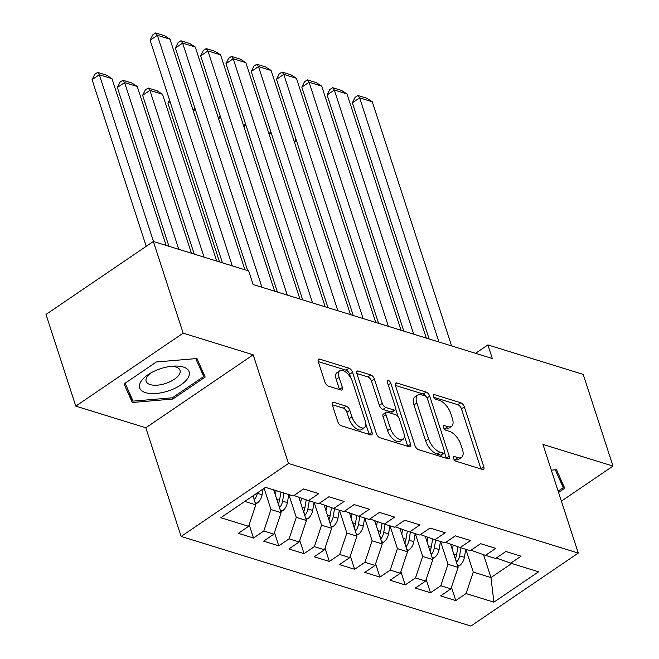 <?xml version="1.0" encoding="UTF-8"?>
<svg xmlns="http://www.w3.org/2000/svg" width="659" height="659" viewBox="0 0 659 659"><rect width="100%" height="100%" fill="white"/><g stroke="black" fill="none" stroke-linecap="round" stroke-linejoin="round"><path stroke-width="0.99" d="M453.565 458.4A2.751 1.326 55.8 0 0 456.061 461.267L482.429 469.422A3.929 1.895 55.8 0 0 483.558 469.34A3.929 1.895 55.8 0 0 483.83 466.86L464.34 406.867A3.929 1.895 55.8 0 0 460.773 402.773L434.405 394.617A2.751 1.326 55.8 0 0 433.614 394.675A2.751 1.326 55.8 0 0 433.424 396.413A2.751 1.326 55.8 0 0 435.92 399.28L439.331 400.334A12.579 6.055 55.8 0 1 450.74 413.457L452.362 418.457A12.579 6.055 55.8 0 1 451.489 426.398A12.579 6.055 55.8 0 1 447.889 426.661L444.471 425.607A2.751 1.326 55.8 0 0 443.688 425.665A2.751 1.326 55.8 0 0 443.499 427.403A2.751 1.326 55.8 0 0 445.986 430.278L449.405 431.332A12.579 6.055 55.8 0 1 460.814 444.454L462.437 449.454A12.579 6.055 55.8 0 1 461.564 457.395A12.579 6.055 55.8 0 1 457.956 457.659L454.545 456.605A2.751 1.326 55.8 0 0 453.754 456.662A2.751 1.326 55.8 0 0 453.565 458.4M333.701 402.295A3.929 1.895 55.8 0 0 332.573 402.377A3.929 1.895 55.8 0 0 332.301 404.857L337.77 421.694A3.929 1.895 55.8 0 0 341.337 425.788L370.622 434.849A3.929 1.895 55.8 0 0 371.75 434.767A3.929 1.895 55.8 0 0 372.022 432.279L352.532 372.294A3.929 1.895 55.8 0 0 348.965 368.192L319.681 359.139A3.929 1.895 55.8 0 0 318.552 359.221A3.929 1.895 55.8 0 0 318.281 361.7L324.887 382.031A3.929 1.895 55.8 0 0 328.446 386.133L340.983 390.004A3.929 1.895 55.8 0 0 342.112 389.922A3.929 1.895 55.8 0 0 342.383 387.443L339.105 377.36A10.511 5.066 55.8 0 1 339.838 370.72A10.511 5.066 55.8 0 1 346.486 372.656A10.511 5.066 55.8 0 1 352.384 381.462L365.218 420.961A10.511 5.066 55.8 0 1 364.485 427.6A10.511 5.066 55.8 0 1 357.837 425.665A10.511 5.066 55.8 0 1 351.939 416.85L349.797 410.269A3.929 1.895 55.8 0 0 346.23 406.175L333.701 402.295L332.087 403.39M183.153 333.149L75.785 406.125L145.828 427.782L253.188 354.806L183.153 333.149L153.366 241.474L248.69 270.956L253.105 284.531L492.298 358.504L487.891 344.921L475.534 353.323M253.188 354.806L288.494 463.466L578.264 553.074L470.897 626.05L181.134 536.442L288.494 463.466M561.394 501.153L613.002 466.078L542.958 444.421L578.264 553.074M613.002 466.078L583.215 374.403L487.891 344.921M414.956 445.558A3.929 1.895 55.8 0 0 418.523 449.66L447.807 458.722A3.929 1.895 55.8 0 0 448.936 458.639A3.929 1.895 55.8 0 0 449.207 456.152L429.717 396.158A3.929 1.895 55.8 0 0 426.151 392.064L396.866 383.003A3.929 1.895 55.8 0 0 395.738 383.085A3.929 1.895 55.8 0 0 395.466 385.573L414.956 445.558M409.214 446.786L379.93 437.724A3.929 1.895 55.8 0 1 376.363 433.622L356.873 373.637A3.929 1.895 55.8 0 1 357.145 371.149A3.929 1.895 55.8 0 1 358.274 371.066L370.803 374.946A3.929 1.895 55.8 0 1 374.37 379.049L382.278 403.374A3.929 1.895 55.8 0 0 385.836 407.476L394.156 410.046A3.929 1.895 55.8 0 0 395.276 409.964A3.929 1.895 55.8 0 0 395.557 407.484L387.319 382.154A2.751 1.326 55.8 0 1 387.517 380.416A2.751 1.326 55.8 0 1 389.255 380.918A2.751 1.326 55.8 0 1 390.795 383.225L410.615 444.215A3.929 1.895 55.8 0 1 410.343 446.703A3.929 1.895 55.8 0 1 409.214 446.786M451.456 587.251L455.781 600.571L466.078 593.57L493.896 602.169L538.584 571.798L510.766 563.19L521.071 556.188L505.898 551.501L495.593 558.502L485.485 555.372L495.782 548.37L480.609 543.683L470.312 550.685L460.196 547.555L470.501 540.553L455.328 535.858L445.023 542.859L434.915 539.737L445.212 532.736L430.039 528.04L419.742 535.042L409.626 531.912L419.931 524.91L404.758 520.223L394.453 527.225L384.337 524.094L394.642 517.093L379.469 512.405L369.172 519.407L359.056 516.277L369.353 509.275L354.188 504.58L343.883 511.582L333.767 508.46L344.072 501.458L328.899 496.762L318.602 503.764L308.486 500.634L318.783 493.632L303.618 488.945L293.313 495.947L265.503 487.347L220.814 517.719L248.624 526.319L255.824 504.852L252.916 495.897M455.781 600.571L440.607 595.876L450.913 588.874L440.797 585.744L447.988 564.277L440.583 541.492M426.167 579.434L430.492 592.746L440.797 585.744M430.492 592.746L415.327 588.059L425.623 581.057L415.508 577.927L422.707 556.46L415.302 533.666M400.886 571.617L405.211 584.928L415.508 577.927M405.211 584.928L390.037 580.241L400.342 573.239L390.227 570.109L397.418 548.634L390.013 525.849M375.597 563.791L379.922 577.111L390.227 570.109M379.922 577.111L364.757 572.416L375.053 565.414L364.938 562.292L372.137 540.817L364.732 518.032M350.316 555.974L354.641 569.294L364.938 562.292M354.641 569.294L339.467 564.598L349.772 557.596L339.657 554.466L346.848 532.999L339.443 510.214M325.027 548.156L329.352 561.468L339.657 554.466M329.352 561.468L314.186 556.781L324.483 549.779L314.368 546.649L321.567 525.182L314.162 502.389M299.738 540.339L304.071 553.651L314.368 546.649M304.071 553.651L288.897 548.963L299.202 541.962L289.087 538.831L296.278 517.356L288.873 494.571M274.457 532.513L278.782 545.833L289.087 538.831M278.782 545.833L263.608 541.138L273.913 534.136L263.798 531.014L270.989 509.539L264.094 488.303M249.168 524.696L253.501 538.016L263.798 531.014M253.501 538.016L238.327 533.32L248.624 526.319M308.486 500.634L293.988 495.486M244.777 501.433L255.824 504.852M333.767 508.46L319.277 503.303M270.989 509.539L281.105 512.669L273.699 489.884M273.913 534.136L281.105 512.669M359.056 516.277L344.558 511.129M296.278 517.356L306.394 520.486L298.824 497.207M299.202 541.962L306.394 520.486M384.337 524.094L369.847 518.946M321.567 525.182L331.675 528.304L324.113 505.025M324.483 549.779L331.675 528.304M409.626 531.912L395.128 526.763M346.848 532.999L356.964 536.129L349.402 512.842M349.772 557.596L356.964 536.129M434.915 539.737L420.417 534.581M372.137 540.817L382.245 543.947L374.683 520.668M375.053 565.414L382.245 543.947M460.196 547.555L445.698 542.406M397.418 548.634L407.534 551.764L399.972 528.485M400.342 573.239L407.534 551.764M485.485 555.372L470.987 550.224M422.707 556.46L432.815 559.582L425.253 536.302M425.623 581.057L432.815 559.582M510.766 563.19L496.268 558.041M447.988 564.277L458.104 567.407L450.542 544.12M450.913 588.874L458.104 567.407M153.366 241.474L45.998 314.45L75.785 406.125M145.828 427.782L181.134 536.442M483.541 554.68L490.971 577.572L511.697 563.478M466.078 593.57L473.277 572.094L465.872 549.309M473.277 572.094L490.971 577.572L493.896 602.169M558.568 492.454L564.738 488.253L556.509 469.719L551.319 470.164M172.847 399.041L205.18 377.063L196.95 358.529L156.381 361.972L124.049 383.95L132.286 402.484L172.847 399.041L172.427 397.748M453.969 459.298L455.056 459.636A12.579 6.055 55.8 0 0 458.664 459.364L461.564 457.395M451.489 426.398L448.59 428.375A12.579 6.055 55.8 0 1 444.982 428.638L443.894 428.301M480.971 468.977A3.929 1.895 55.8 0 0 480.93 468.829L461.44 408.844A3.929 1.895 55.8 0 0 457.873 404.741L433.828 397.303M426.142 396.685A3.929 1.895 55.8 0 0 423.251 394.033L395.425 385.424M446.349 458.269A3.929 1.895 55.8 0 0 446.308 458.129L444.594 452.857M443.565 453.211A2.751 1.326 55.8 0 0 444.355 453.153A2.751 1.326 55.8 0 0 444.545 451.415L427.436 398.753A2.751 1.326 55.8 0 0 424.94 395.886L421.34 394.774A12.579 6.055 55.8 0 0 417.732 395.038A12.579 6.055 55.8 0 0 416.859 402.978L428.556 438.976A12.579 6.055 55.8 0 0 439.965 452.099L443.565 453.211L440.665 455.18A2.751 1.326 55.8 0 0 441.448 455.122L444.355 453.153M417.732 395.038L414.832 397.006A12.579 6.055 55.8 0 0 413.959 404.956L416.859 402.978M440.665 455.18L437.065 454.067A12.579 6.055 55.8 0 1 425.656 440.945L413.959 404.956M356.824 373.496L367.903 376.915L370.803 374.946M395.276 409.964L392.377 411.941A3.929 1.895 55.8 0 1 391.248 412.023L382.937 409.445A3.929 1.895 55.8 0 1 379.37 405.351L371.47 381.017A3.929 1.895 55.8 0 0 367.903 376.915M395.721 409.28L398.143 416.727M404.354 435.854L407.715 446.192L410.615 444.215M390.474 428.622A10.511 5.066 55.8 0 0 396.372 437.428A10.511 5.066 55.8 0 0 403.028 439.372A10.511 5.066 55.8 0 0 403.753 432.732L399.23 418.811A3.929 1.895 55.8 0 0 395.672 414.717L387.352 412.139A3.929 1.895 55.8 0 0 386.232 412.221A3.929 1.895 55.8 0 0 385.96 414.709L390.474 428.622L387.574 430.591A10.511 5.066 55.8 0 0 393.472 439.405A10.511 5.066 55.8 0 0 400.128 441.341L403.028 439.372M386.232 412.221L383.324 414.198A3.929 1.895 55.8 0 0 383.052 416.677L385.96 414.709M387.574 430.591L383.052 416.677M364.485 427.6L361.585 429.577A10.511 5.066 55.8 0 1 354.937 427.633A10.511 5.066 55.8 0 1 349.039 418.827L346.898 412.246A3.929 1.895 55.8 0 0 343.331 408.143L332.26 404.717M339.838 370.72L336.93 372.689A10.511 5.066 55.8 0 0 336.205 379.329L339.105 377.36M339.525 389.551A3.929 1.895 55.8 0 0 339.476 389.411L336.205 379.329M350.86 378.052L349.624 374.263A3.929 1.895 55.8 0 0 346.066 370.16L318.231 361.56M369.164 434.396A3.929 1.895 55.8 0 0 369.122 434.256L365.819 424.091M128.497 390.836L132.286 402.484M457.75 566.303L459.422 565.669A10.61 7.957 -72.8 0 0 464.389 557.333L465.765 549.276M452.371 549.754L453.17 545.059M296.492 140.771L294.433 142.171M455.427 558.494L456.654 562.284A10.61 7.957 -72.8 0 0 459.578 555.85L460.954 547.794M457.939 546.756L456.547 554.911A10.61 7.957 107.2 0 1 455.295 558.766M295.932 139.049L294.408 142.105M438.968 342.013L359.633 97.853L352.384 102.788L429.124 338.965M451.613 345.926L372.277 101.766L359.633 97.853L357.919 95.506L366.775 98.24L372.277 101.766M352.384 102.788L355.02 97.474L357.919 95.506M432.461 558.486L434.133 557.852A10.61 7.957 -72.8 0 0 439.1 549.515L440.476 541.459M427.081 541.937L427.889 537.242M271.203 132.953L269.144 134.354M430.138 550.677L431.373 554.466A10.61 7.957 -72.8 0 0 434.297 548.033L435.673 539.968M432.658 538.93L431.266 547.094A10.61 7.957 107.2 0 1 430.014 550.949M270.643 131.232L269.127 134.288M407.18 550.669L408.852 550.026A10.61 7.957 -72.8 0 0 413.819 541.698L415.195 533.633M401.801 534.12L402.6 529.416M245.922 125.136L243.863 126.536M404.857 542.859L406.084 546.649A10.61 7.957 -72.8 0 0 409.008 540.215L410.384 532.151M407.369 531.113L405.977 539.276A10.61 7.957 107.2 0 1 404.725 543.131M245.362 123.406L243.838 126.47M413.679 334.195L334.352 90.036L327.095 94.962L403.835 331.147M426.324 338.1L346.996 93.94L334.352 90.036L332.638 87.688L341.486 90.423L346.996 93.94M327.095 94.962L329.731 89.657L332.638 87.688M388.398 326.37L309.063 82.218L301.814 87.145L378.554 323.33M401.043 330.283L321.707 86.123L309.063 82.218L307.349 79.863L316.205 82.606L321.707 86.123M301.814 87.145L304.45 81.84L307.349 79.863M555.323 469.826L563.256 487.685L558.148 491.161M559.911 477.396L563.256 487.685M140.729 381.833A26.022 11.78 162 0 0 156.282 393.472A26.022 11.78 162 0 0 188.062 377.821A26.022 11.78 162 0 0 172.987 366.149A26.022 11.78 162 0 0 149.404 373.81A26.022 11.78 162 0 0 140.729 381.833M151.339 372.673A17.818 8.065 162 0 0 146.891 377.187A17.818 8.065 162 0 0 146.141 381.314A17.818 8.065 162 0 0 161.513 384.559A17.818 8.065 162 0 0 179.289 374.436A17.818 8.065 162 0 0 180.031 370.3A17.818 8.065 162 0 0 170.747 366.371M195.764 358.628L203.705 376.495L172.37 397.789L133.069 401.125L125.119 383.225M200.361 366.198L203.705 376.495M381.891 542.851L383.563 542.209A10.61 7.957 -72.8 0 0 388.53 533.881L389.906 525.816M376.511 526.302L377.319 521.599M220.633 117.318L218.574 118.719M379.568 535.042L380.803 538.823A10.61 7.957 -72.8 0 0 383.727 532.39L385.103 524.333M382.088 523.295L380.696 531.451A10.61 7.957 107.2 0 1 379.444 535.306M220.073 115.589L218.557 118.653M356.61 535.026L358.282 534.391A10.61 7.957 -72.8 0 0 363.249 526.055L364.625 517.999M351.231 518.476L352.03 513.781M195.352 109.493L193.293 110.893M354.287 527.216L355.514 531.006A10.61 7.957 -72.8 0 0 358.438 524.572L359.814 516.516M356.799 515.478L355.407 523.633A10.61 7.957 107.2 0 1 354.155 527.488M194.792 107.771L193.268 110.827M363.109 318.552L283.782 74.393L276.525 79.327L353.265 315.513M375.754 322.465L296.426 78.306L283.782 74.393L282.068 72.045L290.916 74.78L296.426 78.306M276.525 79.327L279.161 74.022L282.068 72.045M337.828 310.735L258.493 66.575L251.244 71.51L327.984 307.687M350.473 314.648L271.137 70.488L258.493 66.575L256.779 64.228L265.635 66.963L271.137 70.488M251.244 71.51L253.88 66.197L256.779 64.228M331.32 527.208L332.993 526.574A10.61 7.957 -72.8 0 0 337.96 518.238L339.336 510.181M325.941 510.659L326.749 505.964M170.063 101.675L167.921 103.133L219.521 261.928M328.998 519.399L330.233 523.188A10.61 7.957 -72.8 0 0 333.157 516.755L334.533 508.69M331.518 507.652L330.118 515.816A10.61 7.957 107.2 0 1 328.874 519.671M169.503 99.954L167.921 103.133M312.539 302.918L233.212 58.758L225.955 63.684L302.695 299.87M325.184 306.822L245.856 62.663L233.212 58.758L231.498 56.41L240.346 59.145L245.856 62.663M225.955 63.684L228.591 58.379L231.498 56.41M306.031 519.391L307.712 518.748A10.61 7.957 -72.8 0 0 312.679 510.42L314.055 502.356M204.076 257.158L149.89 90.382L162.534 94.295L216.72 261.063M300.661 502.842L301.46 498.138M142.632 95.316L145.277 90.011L148.176 88.034L149.89 90.382L142.632 95.316L194.232 254.11M303.717 511.582L304.944 515.371A10.61 7.957 -72.8 0 0 307.868 508.937L309.244 500.873M306.229 499.835L304.837 507.998A10.61 7.957 107.2 0 1 303.585 511.854M148.176 88.034L157.023 90.769L162.534 94.295M287.258 295.1L207.923 50.941L200.674 55.867L277.414 292.052M299.903 299.005L220.567 54.845L207.923 50.941L206.209 48.585L215.056 51.328L220.567 54.845M200.674 55.867L203.31 50.562L206.209 48.585M280.75 511.573L282.423 510.931A10.61 7.957 -72.8 0 0 287.39 502.603L288.766 494.538M178.795 249.333L124.609 82.564L137.245 86.477L191.431 253.245M275.371 495.024L276.121 490.625M117.351 87.499L119.987 82.186L122.887 80.217L124.609 82.564L117.351 87.499L168.951 246.293M278.428 503.764L279.663 507.545A10.61 7.957 -72.8 0 0 282.587 501.112L283.963 493.056M280.923 492.116L279.548 500.173A10.61 7.957 107.2 0 1 278.304 504.028M122.887 80.217L131.742 82.952L137.245 86.477M261.969 287.275L182.642 43.115L175.385 48.049L247.71 270.651M274.614 291.187L195.278 47.028L182.642 43.115L180.928 40.767L189.776 43.502L195.278 47.028M175.385 48.049L178.021 42.744L180.928 40.767M255.461 503.748L257.142 503.114A10.61 7.957 -72.8 0 0 262.101 494.777L263.098 488.978M153.506 241.515L99.32 74.747L111.964 78.652L166.15 245.428M92.062 79.673L94.707 74.368L97.606 72.399L99.32 74.747L92.062 79.673L146.216 246.334M253.147 495.939L254.374 499.728A10.61 7.957 -72.8 0 0 257.298 493.294L257.372 492.866M253.278 495.65A10.61 7.957 107.2 0 1 253.015 496.211M97.606 72.399L106.453 75.134L111.964 78.652M232.273 265.874L157.353 35.298L150.104 40.232L222.429 262.834M244.917 269.786L169.997 39.211L157.353 35.298L155.639 32.95L164.486 35.685L169.997 39.211M150.104 40.232L152.74 34.919L155.639 32.95M455.056 459.636L457.956 457.659M443.342 426.381L444.471 425.607M444.982 428.638L447.889 426.661M433.268 395.384L434.405 394.617M457.873 404.741L460.773 402.773M461.44 408.844L464.34 406.867M480.93 468.829L483.83 466.86M453.417 457.371L454.545 456.605M395.243 384.106L396.866 383.003M423.251 394.033L426.151 392.064M427.081 397.954L429.717 396.158M446.308 458.129L449.207 456.152M425.656 440.945L428.556 438.976M437.065 454.067L439.965 452.099M356.651 372.17L358.274 371.066M371.47 381.017L374.37 379.049M379.37 405.351L382.278 403.374M382.937 409.445L385.836 407.476M391.248 412.023L394.156 410.046M388.233 384.963L390.795 383.225M343.331 408.143L346.23 406.175M346.898 412.246L349.797 410.269M349.039 418.827L351.939 416.85M339.476 389.411L342.383 387.443M318.058 360.234L319.681 359.139M346.066 370.16L348.965 368.192M349.624 374.263L352.532 372.294M369.122 434.256L372.022 432.279M457.379 565.183L459.216 565.751M459.578 555.85L464.389 557.333M453.763 554.054L456.547 554.911M432.098 557.366L433.927 557.926M434.297 548.033L439.1 549.515M428.482 546.229L431.266 547.094M406.809 549.54L408.646 550.108M409.008 540.215L413.819 541.698M403.193 538.411L405.977 539.276M381.528 541.723L383.357 542.291M383.727 532.39L388.53 533.881M377.912 530.594L380.696 531.451M356.239 533.905L358.076 534.474M358.438 524.572L363.249 526.055M352.623 522.776L355.407 523.633M330.958 526.088L332.787 526.648M333.157 516.755L337.96 518.238M327.342 514.951L330.118 515.816M305.669 518.262L307.506 518.831M307.868 508.937L312.679 510.42M302.053 507.133L304.837 507.998M280.388 510.445L282.217 511.013M282.587 501.112L287.39 502.603M276.772 499.316L279.548 500.173M255.099 502.628L256.936 503.196M257.298 493.294L262.101 494.777"/></g></svg>
